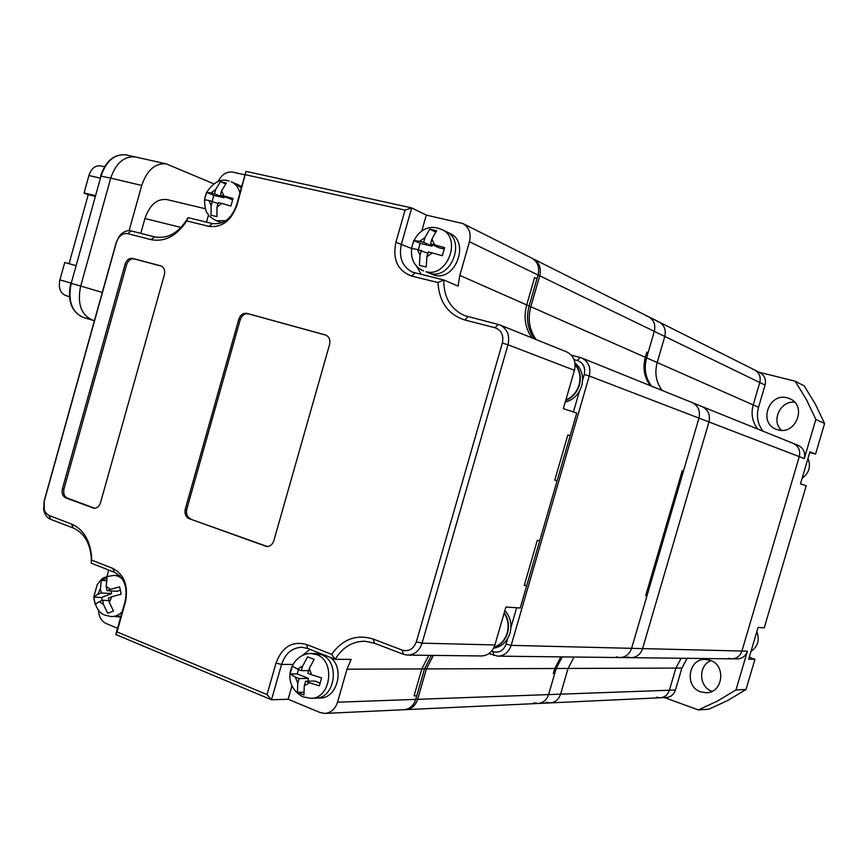 <?xml version="1.0" encoding="UTF-8"?>
<svg xmlns="http://www.w3.org/2000/svg" width="868" height="868" viewBox="0 0 868 868"><rect width="100%" height="100%" fill="white"/><g stroke="black" fill="none" stroke-linecap="round" stroke-linejoin="round"><path stroke-width="1.3" d="M221.72 222.848L216.273 220.7C211.391 218.042 208.483 215.633 207.561 213.452C205.77 211.727 204.761 207.17 204.522 199.792L206.606 192.37L211.032 192.967L215.731 189.354L220.472 181.694L226.353 183.029L221.611 190.71L223.857 195.94L233.015 198.501L230.91 205.998L221.752 203.438L217.022 207.04L216.913 216.642L211.054 215.231L211.163 205.651L208.938 200.432L204.522 199.792M233.817 183.115L235.966 183.81L241.326 188.009L235.966 183.81L231.3 181.781C235.705 183.788 238.57 187.575 239.883 193.141M225.42 183.821L220.472 181.694M224.248 196.765L223.977 197.741L214.494 193.77L215.731 189.354M214.494 193.77L211.032 192.967M223.977 197.741L213.799 195.365L206.606 192.37M213.799 195.365L212.172 201.192M218.009 203.546L208.938 200.432M212.4 201.246L211.163 205.651M221.752 203.438L218.269 202.624L217.022 207.04M232.505 199.716L220.363 195.137L223.857 195.94M220.363 195.137L221.611 190.71M235.966 183.81L241.781 186.403M494.12 647.127C500.521 644.87 504.883 640.15 507.172 632.967C509.071 625.72 508.051 619.101 504.134 613.09M320.759 653.626L320.01 653.604M315.42 653.55L321.214 654.646C340.581 660.993 335.33 699.131 315.192 698.143L311.189 698.263M315.833 698.122L319.793 698.002C337.142 698.87 345.117 668.23 330.35 657.401M446.065 231.582L449.787 233.383C470.358 241.705 455.516 281.623 434.293 275.189L430.181 273.42C451.458 279.865 466.366 239.763 445.729 231.42C466.366 239.763 451.458 279.865 430.181 273.42L427.544 272.53M429.725 229.152L436.593 230.714L431.895 239.123L434.608 244.841L444.644 247.64L442.333 255.745L432.297 252.935L426.861 256.754L426.221 267.008L419.385 265.369L420.004 255.138L417.324 249.42L411.497 248.487L413.776 240.479L419.624 241.369L425.027 237.539L429.725 229.152L435.465 231.897M432.405 244.765L432.014 246.143L423.66 242.302L425.027 237.539M423.66 242.302L419.624 241.369M432.014 246.143L420.145 243.387L413.776 240.479M420.145 243.387L418.354 249.658M427.848 253.293L417.324 249.42M421.36 250.364L420.004 255.138M432.297 252.935L428.217 251.98L426.861 256.754M444.112 248.964L438.839 247.738L430.528 243.897L434.608 244.841M430.528 243.897L431.895 239.123M616.215 656.902L619.665 657.553C625.502 657.358 629.484 654.277 631.6 648.331L698.968 418.116C700.498 410.814 698.176 405.606 692.002 402.502L690.711 402.09M529.046 306.187L530.815 306.74L539.722 275.807L654.309 331.37L646.595 357.866C643.796 368.499 645.466 377.949 651.608 386.195C645.466 377.949 643.796 368.499 646.595 357.866L654.309 331.37C655.774 324.73 653.864 319.858 648.57 316.744L646.378 315.963M533.874 702.787L537.91 703.481C543.129 703.047 546.677 700.085 548.576 694.595L556.171 668.49L562.269 656.892L556.171 668.49L548.576 694.595L417.649 699.326L426.416 668.913L424.626 668.49M488.923 653.582L497.668 656.143C504.232 655.915 508.735 652.313 511.176 645.358L589.274 375.996L708.961 421.956L642.58 648.602L708.961 421.956C710.469 414.763 708.169 409.642 702.071 406.571L700.801 406.159M627.39 657.033L630.808 657.684C636.57 657.488 640.497 654.461 642.58 648.602L511.176 645.358L506.109 644.11L507.747 638.468M574.084 657.033L568.063 668.447L560.565 694.161L568.063 668.447L574.084 657.033M546.048 702.234L550.03 702.917C555.184 702.483 558.699 699.565 560.565 694.161L548.576 694.595C546.677 700.085 543.129 703.047 537.91 703.481L406.126 709.633M533.668 259.076L648.57 316.744C653.864 319.858 655.774 324.73 654.309 331.37L664.79 336.448L657.195 362.542L664.79 336.448C666.233 329.916 664.345 325.109 659.116 322.039L656.946 321.258M752.74 369.291L754.661 369.996C759.316 372.719 761.019 376.886 759.782 382.506L753.196 404.933L657.195 362.542C654.429 373.012 656.089 382.321 662.154 390.459C656.089 382.321 654.429 373.012 657.195 362.542L645.347 357.312C642.537 367.967 644.208 377.428 650.36 385.685C644.208 377.428 642.537 367.967 645.347 357.312L530.815 306.74C527.56 319.142 529.35 330.09 536.174 339.583M468.058 316.701L464.825 319.999L495.02 327.735C501.422 330.187 503.863 335.298 502.355 343.066L507.997 344.78L422.065 643.166L494.901 644.957L505.892 607.014L520.214 608.012L539.722 540.721L537.303 540.341L524.261 585.368L537.303 540.341L539.722 540.721L570.189 435.638L567.856 434.944L570.189 435.638L576.732 413.059L563.343 408.644L574.442 370.3L507.997 344.78C509.983 335.319 507.248 328.69 499.773 324.882L464.554 315.572C450.644 309.182 443.711 297.312 443.743 279.963L458.076 286.104L459.812 275.395L529.1 305.992L536.977 278.682L534.601 277.543L526.702 304.928C523.437 317.395 525.227 328.397 532.084 337.923C525.227 328.397 523.437 317.395 526.702 304.928L534.601 277.543L536.977 278.682L538.041 274.993C539.755 267.236 537.65 261.604 531.715 258.1L463.121 223.662M567.856 434.944L554.75 480.178L557.115 480.731L554.75 480.178L567.856 434.944M428.781 655.351L421.815 668.935L414.069 695.854L416.77 695.767L414.069 695.854L421.815 668.935L428.781 655.351M73.194 527.983L71.588 524.077L49.064 515.484L50.713 519.379L73.194 527.983C83.914 532.768 89.947 542.684 91.303 557.733L91.27 563.18L114.468 572.327C124.319 577.687 127.867 587.321 125.133 601.22L115.769 634.519L271.51 699.771L267.029 694.584L117.028 631.926L115.769 634.519M108.641 570.026L107.068 576.417M431.45 655.383L424.506 668.924L346.994 669.185L337.533 702.212C335.2 709.145 330.947 712.888 324.784 713.42L320.053 712.519L288.133 699.239L271.51 699.771L281.59 664.421C285.333 653.365 292.136 647.647 301.988 647.268L307.695 648.472L335.178 659.3C342.545 647.235 352.527 641.224 365.113 641.257L374.368 643.188L403.327 654.266L402.296 650.143L373.283 639.076L374.368 643.188M117.527 628.258L106.037 623.474C101.306 621.152 98.778 616.692 98.442 610.106M325.283 713.398L403.707 709.742C409.544 709.243 413.548 705.793 415.718 699.391L424.506 668.924M346.994 669.185L351.106 659.409L335.178 659.3L331.587 654.32C342.795 639.011 356.694 633.933 373.283 639.076M526.702 585.607L524.261 585.368L526.702 585.607M538.041 274.993L469.458 241.738L459.812 275.395M218.118 181.499C221.731 174.468 226.624 171.343 232.819 172.124L245.026 174.837M49.064 515.484L46.037 513.27L44.333 510.232L44.116 501.715L116.41 242.411L118.417 238.082C121.097 234.458 124.189 232.982 127.694 233.666L151.086 239.655C164.844 242.215 176.725 235.977 186.718 220.928L208.928 226.374C221.882 227.872 231.268 220.743 237.083 205.011L246.002 171.354L411.703 207.919L426.307 215.09L462.85 223.532C469.111 227.253 471.324 233.318 469.458 241.738M206.497 222.132L208.537 214.852M50.713 519.379C46.98 517.773 44.637 514.485 43.66 509.494L44.127 501.064L116.193 242.573L118.862 236.812C122.421 231.984 126.544 230.02 131.209 230.921L154.591 236.877C167.947 239.199 179.112 232.787 188.096 217.651L212.389 223.564L208.928 226.374M426.307 215.09L421.718 231.159M415.946 265.065L421.327 274.494M309.941 649.362L302.682 655.307M291.952 685.883L288.133 699.239M71.588 524.077C83.437 529.35 90.12 540.33 91.617 556.985L91.27 563.18M494.901 644.957C492.427 652.052 487.859 655.72 481.197 655.958L407.993 655.112M502.355 343.066L416.369 641.788L422.065 643.166C419.396 650.87 414.535 654.852 407.483 655.112L403.327 654.266M574.442 370.3C576.276 361.587 573.661 355.446 566.62 351.876L499.773 324.882M464.825 319.999C448.181 314.596 439.23 302.107 437.949 282.523L443.743 279.963L412.376 272.107C402.199 266.704 398.553 257.329 401.428 243.973L411.703 207.919L405.052 210.143L395.906 242.226C392.455 259.543 397.696 270.827 411.638 276.078L437.949 282.523M245.59 174.75L405.052 210.143M246.002 171.354L236.465 205.293C231.506 218.736 223.477 224.834 212.389 223.564M167.112 199.618L166.808 199.542C156.956 198.544 149.676 204.87 144.945 218.508L140.79 233.362M129.104 230.649L141.723 185.437C147.007 170.074 155.22 162.891 166.352 163.9L213.745 183.81M141.723 185.437L110.713 178.135L80.615 286.299C77.133 303.735 81.136 315.019 92.616 320.173L94.406 320.704L92.616 320.173M91.682 560.099L112.905 568.442L114.468 572.327M117.028 631.926L125.383 602.229C128.583 585.954 124.428 574.692 112.905 568.442M331.587 654.32L306.48 644.457C292.223 640.747 282.057 646.964 275.991 663.13L267.029 694.584M416.369 641.788C413.559 649.036 408.871 651.825 402.296 650.143M189.094 518.63L266.53 546.482C270.013 546.601 272.454 544.659 273.854 540.666L329.558 344.585C330.524 339.833 329.189 336.643 325.554 334.994L246.989 313.391C243.17 312.838 240.436 314.824 238.776 319.337L185.318 508.941C184.374 513.65 185.633 516.872 189.094 518.63L267.322 546.514M160.743 265.858L132.663 258.404C129.18 257.948 126.652 259.879 125.09 264.208L62.431 488.706C61.53 493.198 62.648 496.257 65.784 497.906L93.918 508.236C97.01 508.355 99.212 506.521 100.514 502.724L164.356 274.755C165.256 270.36 164.139 267.42 161.014 265.933L161.307 266.042M110.648 178.385L80.691 286.06L71.198 283.369L101.013 176.117L110.724 178.135C115.954 162.967 124.2 155.904 135.462 156.967L135.918 157.065M186.718 220.928L188.096 217.651M326.129 335.211L248.411 313.847C244.602 313.294 241.868 315.279 240.208 319.782L186.804 509.147C185.871 513.845 187.13 517.068 190.591 518.825M161.643 266.205L134.16 258.903C130.677 258.458 128.16 260.389 126.598 264.707L64.004 488.923C63.114 493.404 64.221 496.474 67.357 498.113L94.742 508.268M504.872 610.519C510.46 616.888 512.163 624.439 510.004 633.184C507.096 641.853 501.617 646.866 493.577 648.233M504.265 612.645C508.366 618.786 509.451 625.6 507.509 633.087C505.111 640.53 500.576 645.369 493.903 647.593M119.654 575.744L114.652 575.375L118.157 576.2L121.997 578.533M99.288 601.622L95.176 604.356L93.787 596.924L97.867 594.287L100.417 588.623L101.306 580.323L107.035 578.034L106.178 586.345L110.442 589.329L119.665 586.833L121.119 594.189L111.874 596.685L109.303 602.37L113.491 611.039L107.719 613.275L103.531 604.627L99.288 601.622L102.684 600.287L103.531 604.627M116.29 616.768L120.934 616.139L111.495 616.573M120.055 590.229L117.332 591.303L107.024 590.674L110.442 589.329M107.024 590.674L106.178 586.345M106.07 580.649L101.306 580.323M111.082 590.924L111.603 593.56L101.263 592.952L100.417 588.623M101.263 592.952L97.867 594.287M111.603 593.56L101.621 597.488L93.777 597.054M101.621 597.488L102.207 600.482M108.967 600.623L102.684 600.287M111.874 596.685L108.457 598.019L109.303 602.37M565.252 402.058C573.325 399.942 578.793 394.582 581.668 385.956C583.958 376.332 581.723 368.65 574.952 362.889M575.104 364.224C580.019 370.05 581.441 377.005 579.368 385.11C576.992 392.542 572.446 397.652 565.719 400.441M529.1 305.992C525.845 318.426 527.635 329.384 534.471 338.889M802.119 478.29C809.139 473.049 811.103 466.42 808 458.391M750.994 651.423C757.905 646.508 759.847 639.933 756.82 631.676M582.602 380.184L584.262 374.477C585.629 367.457 583.329 362.813 577.372 360.524L574.117 359.678M491.624 651.119L493.067 651.662C499.198 653.181 503.538 650.664 506.109 644.11M510.948 627.423L516.644 607.763M573.401 411.964L579.368 391.359M584.262 374.477L589.274 375.996C591.065 367.457 588.493 361.424 581.549 357.898L571.372 355.175M433.349 655.405L426.416 668.913L554.771 668.49L553.285 673.59L554.695 673.568L553.285 673.59L554.771 668.49L560.88 656.881L554.771 668.49L675.89 668.089L669.391 690.234C667.763 694.888 664.649 697.405 660.049 697.785L656.501 697.199M404.911 709.644L405.649 709.655C411.475 709.145 415.479 705.706 417.649 699.326L415.859 698.914M537.965 275.243L539.722 275.807C541.437 268.071 539.332 262.451 533.408 258.946L532.681 258.621M498.145 656.154L619.665 657.553C625.502 657.358 629.484 654.277 631.6 648.331L646.953 595.839L645.683 595.708L682.27 470.662L645.683 595.708L646.953 595.839L683.485 471.02L682.27 470.662L683.485 471.02L698.968 418.116C700.498 410.814 698.176 405.606 692.002 402.502L581.549 357.898M646.844 352.148L645.347 357.312L646.844 352.148L648.103 352.712L646.844 352.148M710.057 660.244C726.483 664.996 723.044 693.25 706.085 692.718L700.758 691.85C684.049 686.751 688.335 658.107 705.597 659.43L710.057 660.244M787.319 397.859L789.989 398.813C807.305 405.931 795.75 435.497 777.912 429.823L776.09 429.215C758.111 422.792 768.983 392.347 787.319 397.859M660.429 697.774L666.179 697.503C670.747 697.123 673.828 694.628 675.445 690.017L681.89 668.078L675.89 668.089L681.174 658.259L675.89 668.089L669.391 690.234L560.565 694.161C558.699 699.565 555.184 702.483 550.03 702.917L538.334 703.46M791.996 442.973L793.124 443.342C798.517 446.033 800.567 450.47 799.276 456.633L741.912 651.043C740.1 656.078 736.65 658.671 731.54 658.834L728.512 658.28M758.534 407.287L765.055 385.066L759.782 382.506L753.196 404.933C750.809 413.938 752.328 421.978 757.753 429.063C752.328 421.978 750.809 413.938 753.196 404.933L758.534 407.287C756.169 416.217 757.677 424.192 763.059 431.201M664.454 697.579L698.349 709.915L708.885 709.199L727.851 700.422L746.003 689.528L754.943 659.279L748.693 659.213L758.079 627.423L764.231 627.835L806.209 485.754L800.48 483.845L809.942 451.805L815.573 454.062L824.6 423.497L815.844 419.418L804.289 458.554C805.558 452.445 803.529 448.051 798.169 445.382L702.223 406.636M687.13 658.324L681.89 668.078M731.908 658.845L737.127 658.899C742.194 658.736 745.623 656.165 747.424 651.184L735.977 689.93L746.003 689.528M765.055 385.066C766.292 379.5 764.6 375.367 759.977 372.665L754.867 370.094M759.109 372.231L795.153 381.193L804.18 385.869L815.312 404.032L824.6 423.497M735.977 689.93L717.576 700.997L698.349 709.915M815.844 419.418L806.437 399.638L795.153 381.193M809.725 452.532L815.573 454.062M749.279 657.239L754.943 659.279M711.033 660.624C698.046 665.224 698.707 687.098 712.02 691.329M794.654 402.22C780.354 400.484 770.827 420.915 781.493 430.333M565.849 399.985C572.337 397.208 576.732 392.227 579.032 385.023C581.028 377.265 579.726 370.527 575.137 364.842M80.691 286.06L102.294 292.429M69.049 263.709L88.221 194.703L84.055 193.13L88.905 175.499L100.004 178.07M84.066 192.935L95.133 195.582M94.927 196.331L88.221 194.703M75.69 265.532L64.731 262.537L62.149 271.814M65.664 295.478L65.328 295.359C60.142 292.798 58.33 287.644 59.903 279.897L62.17 271.738M100.384 165.864L100.102 165.81C94.938 165.528 91.205 168.75 88.905 175.499M620.088 657.553L630.808 657.684C636.57 657.488 640.497 654.461 642.58 648.602L741.912 651.043L799.276 456.633C800.567 450.47 798.517 446.033 793.124 443.342M804.289 458.554L708.961 421.956C710.469 414.763 708.169 409.642 702.071 406.571L692.154 402.568M659.344 322.147L754.661 369.996C759.316 372.719 761.019 376.886 759.782 382.506L664.79 336.448C666.233 329.916 664.345 325.109 659.116 322.039L648.797 316.863M631.22 657.684L731.54 658.834C736.65 658.671 740.1 656.078 741.912 651.043L747.424 651.184M550.453 702.896L660.049 697.785C664.649 697.405 667.763 694.888 669.391 690.234L675.445 690.017M320.563 653.615L315.974 653.561L321.214 654.646C340.581 660.993 335.33 699.131 315.192 698.143M307.608 656.816L314.118 659.398L309.214 668.588L311.731 674.827L321.605 677.875L319.326 685.818L309.464 682.78L304.267 685.894L303.941 695.018L297.453 692.349L297.767 683.246L295.283 677.007L290.118 673.959L292.364 666.092L297.54 669.109L302.704 665.973L307.608 656.816M308.628 670.617L301.37 670.649L302.704 665.973M301.37 670.649L297.54 669.109M298.516 669.499L297.257 673.904L290.118 673.959M297.257 673.904L308.498 678.45L299.102 678.57L295.283 677.007M299.102 678.57L297.767 683.246M308.498 678.45L307.717 681.174M303.42 692.197L297.453 692.349M319.88 683.062L314.954 681.076L305.601 681.206L304.267 685.894M305.601 681.206L309.464 682.78M309.214 668.588L307.869 673.275L311.731 674.827M225.799 220.7L216.273 220.7M229.141 181.076L228.154 180.772C220.57 178.504 213.398 182.367 206.638 192.349M438.394 228.327L441.628 229.445C462.329 237.81 447.367 278.096 426.025 271.641L427.794 272.639M337.533 702.212L415.718 699.391M275.991 663.13L281.59 664.421L292.961 664.443M411.324 248.4L395.906 242.226M144.945 218.508L181.076 227.481M44.127 501.064L44.116 501.715M125.133 601.22L125.383 602.229M307.695 648.472L306.48 644.457M498.221 324.382L495.02 327.735M411.638 276.078L414.915 272.943M237.083 205.011L236.465 205.293M127.694 233.666L131.209 230.921M151.086 239.655L154.591 236.877M265.348 546.2L266.78 546.352M185.318 508.941L186.804 509.147M238.776 319.337L240.208 319.782M246.989 313.391L248.411 313.847M126.598 264.707L125.09 264.208M132.663 258.404L134.16 258.903M92.963 507.997L94.525 508.192M65.784 497.906L67.357 498.113M62.431 488.706L64.004 488.923M122.128 611.918C118.829 615.162 115.173 616.714 111.158 616.562L105.234 615.206C99.755 613.6 95.968 608.099 93.885 598.725M577.372 360.524L580.095 357.432M493.067 651.662L493.794 655.383M126.478 154.971L126.012 154.873C114.609 153.788 106.276 160.873 101.013 176.117L71.198 283.369C67.704 300.892 71.784 312.252 83.404 317.46L92.268 320.064M70.829 282.979L59.903 279.897M310.722 653.495L316.592 654.591C336.014 660.971 330.741 699.283 310.549 698.284L302.802 696.776C279.268 683.897 291.366 652.964 311.352 653.506L315.974 653.561M204.598 199.173L205.89 194.096M441.628 229.445L437.526 228.034C413.472 222.089 400.398 261.594 423.638 270.859M445.729 231.42L441.975 229.608M91.303 557.733L91.617 556.985M205.38 208.754L166.808 199.542M166.352 163.9L135.462 156.967M43.758 508.062L43.66 509.494M118.417 238.082L118.862 236.812M114.652 575.375C106.547 576.265 101.957 577.871 100.883 580.182L97.249 584.522L93.787 596.924M120.717 616.942L116.627 616.779M706.085 692.718L706.693 692.697M134.746 156.837L126.012 154.873C114.261 153.777 105.777 160.83 100.558 176.052M92.355 320.097L83.404 317.46C71.458 312.1 67.237 300.697 70.753 283.25M65.328 295.359L69.429 296.758M100.102 165.81L104.594 166.623"/></g></svg>

